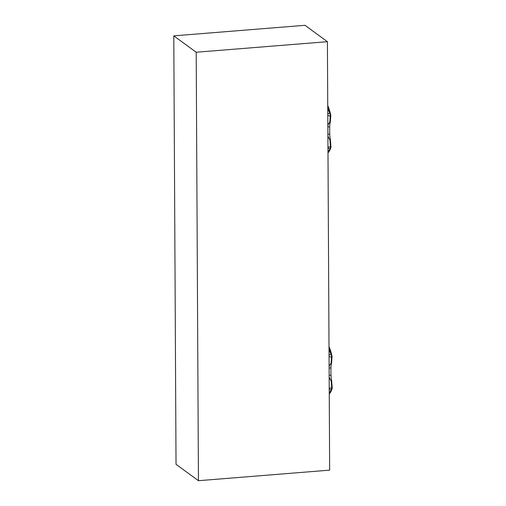 <?xml version="1.0" encoding="UTF-8"?>
<svg xmlns="http://www.w3.org/2000/svg" width="506" height="506" viewBox="0 0 506 506"><rect width="100%" height="100%" fill="white"/><g stroke="black" fill="none" stroke-linecap="round" stroke-linejoin="round"><path stroke-width="0.76" d="M329.02 349.81L331.057 354.13A27.558 8.134 -94.6 0 0 329.008 347.521M329.254 393.991A27.558 8.134 -94.6 0 0 329.564 393.617A27.558 8.134 -94.6 0 0 331.247 390.322L332.214 388.298A26.818 7.919 85.4 0 1 330.14 392.871L329.564 393.617M329.229 388.931L331.234 390.151L329.248 392.985M329.223 388.115L331.708 388.02L331.183 381.094L329.166 377.267M329.109 366.249L331.095 363.08L331.506 357.287L329.058 356.452M329.008 346.591A26.818 7.919 85.4 0 1 332.05 356.464L331.664 356.547L331 354.137L329.052 355.073M331.506 357.287L331.664 356.547M331.658 356.572L331.215 363.074L331.569 363.251A9.184 2.713 -94.6 0 0 330.949 367.862A56.583 16.711 -94.6 0 0 330.994 375.199A9.184 2.713 -94.6 0 0 331.651 380.733L331.183 381.088M332.05 356.464L331.569 363.251M331.31 381.081L332.037 388.526M331.658 380.733L332.214 388.298M331.234 390.151L331.708 388.02M331.057 354.13L331.866 356.338M327.762 108.733L329.792 113.053A27.558 8.134 -94.6 0 0 327.749 106.443M327.989 152.907A27.558 8.134 -94.6 0 0 328.299 152.54A27.558 8.134 -94.6 0 0 329.982 149.245L330.949 147.214A26.818 7.919 85.4 0 1 328.875 151.794L328.299 152.54M327.964 147.853L329.969 149.074L327.989 151.908M327.964 147.037L330.443 146.942L329.925 140.01L327.907 136.19M327.844 125.172L329.83 122.003L330.241 116.203L327.793 115.368M327.743 105.507A26.818 7.919 85.4 0 1 330.785 115.381L330.405 115.469L329.735 113.059L327.787 113.995M330.241 116.203L330.405 115.469M330.399 115.494L329.95 121.997L330.304 122.167A9.184 2.713 -94.6 0 0 329.691 126.785A56.583 16.711 -94.6 0 0 329.729 134.115A9.184 2.713 -94.6 0 0 330.386 139.656L329.925 140.01M330.785 115.381L330.304 122.167M330.045 139.998L330.779 147.448M330.399 139.656L330.949 147.214M329.969 149.074L330.443 146.942M329.792 113.053L330.608 115.26M198.441 480.7L329.653 470.144L327.407 41.688L304.998 25.3L173.786 35.856L176.031 464.312L198.441 480.7L196.201 52.238L173.786 35.856M327.407 41.688L196.201 52.238M329.115 368.014L330.949 367.862M329.159 375.344L330.994 375.199M327.856 126.93L329.691 126.785M327.894 134.267L329.729 134.115"/></g></svg>
